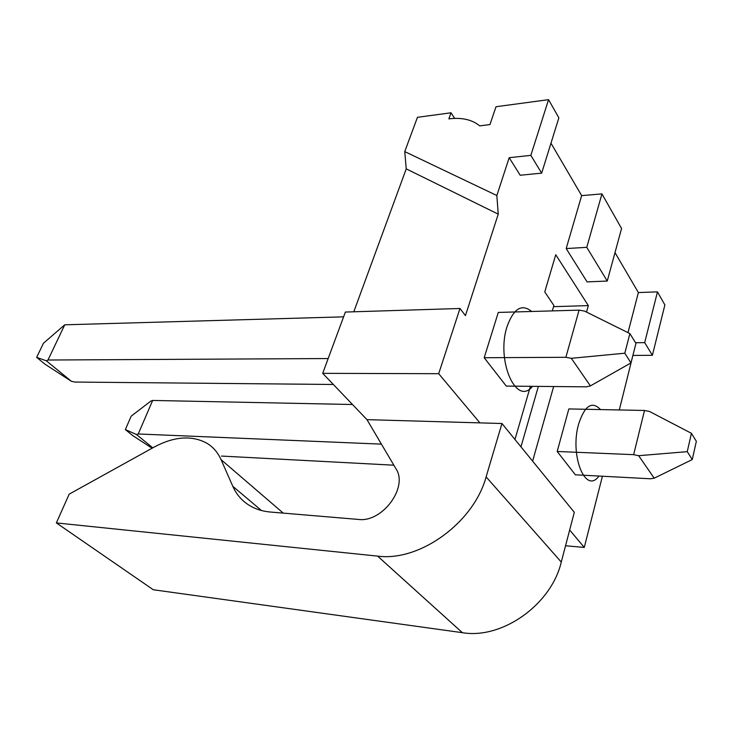 <?xml version="1.0" encoding="UTF-8"?>
<svg xmlns="http://www.w3.org/2000/svg" width="733" height="733" viewBox="0 0 733 733"><rect width="100%" height="100%" fill="white"/><g stroke="black" fill="none" stroke-linecap="round" stroke-linejoin="round"><path stroke-width="1.1" d="M345.371 312.056L459.976 308.483L438.691 373.702L322.694 373.344L345.371 312.056M353.792 311.791L406.238 168.865L404.753 151.603L496.846 195.528L498.248 214.146L465.437 315.621L459.976 308.483M404.753 151.603L417.453 117.307L451.024 112.79L448.843 118.883C461.735 117.28 472.034 119.607 479.73 125.874L489.956 124.583L496.003 106.734L548.55 99.661L530.848 155.359L509.188 157.696L496.846 195.528M322.694 373.344L366.976 419.652L501.958 423.509L486.107 476.89C473.729 522.766 419.487 561.881 377.623 556.118L56.359 522.922L69.168 494.161L153.912 447.203C173.748 436.575 191.185 435.118 206.211 442.842C212.781 446.608 217.728 452.215 221.073 459.664L232.81 486.327C236.686 495.087 242.797 501.784 251.135 506.439C256.843 509.545 263.294 511.414 270.495 512.046L358.364 519.431C382.351 522.785 408.565 487.088 395.93 468.726L366.976 419.652M125.352 429.575L131.198 416.133L150.888 401.061L152.656 400.438L138.244 433.973L136.494 434.522L125.352 429.575L132.691 435.539L152.061 448.22M152.656 400.438L352.5 404.515M381.417 444.134L138.244 433.973M633.651 454.662L644.499 410.471L649.438 411.433L691.411 433.304L696.35 441.303L692.264 459.554L654.212 478.2L650.428 478.777L575.35 474.801L557.19 451.473L633.651 454.662L638.654 455.697L654.212 478.2M644.499 410.471L568.835 408.932L557.19 451.473M136.494 434.522L152.776 447.836M393.841 465.189L221.513 456.063M692.264 459.554L687.261 451.656L638.654 455.697M687.261 451.656L691.411 433.304M509.188 157.696L520.201 175.242L541.66 173.144L530.848 155.359M581.654 195.619L566.188 248.56L586.766 247.342L601.949 193.897L581.654 195.619L550.978 143.182M566.188 248.56L587.096 281.893L607.254 281.041L586.766 247.342M635.538 342.742L644.692 342.632L657.474 291.862L638.37 292.559L614.996 252.601M638.37 292.559L627.989 332.645M632.982 355.047L619.312 409.958M602.416 476.23L584.265 547.432L565.546 545.773M569.669 530.014L584.265 547.432M532.616 461.149L553.644 386.529M586.537 312.093L588.333 305.597L555.751 254.718L544.756 291.926L553.882 305.478L552.306 310.893M514.96 439.47L530.399 386.318M438.691 373.702L479.895 422.877M579.079 310.132L498.284 312.432L484.192 357.722L506.274 386.089L586.427 386.841L590.395 385.897L630.976 362.917L635.951 343.411L629.885 333.579L584.458 311.067L579.079 310.132L565.867 357.301L484.192 357.722M36.65 357.374L43.43 343.282L64.742 324.811L47.984 360.022L46.326 360.801L36.65 357.374L45.171 364.31L71.394 381.297L74.885 382.058L333.341 384.477M64.742 324.811L343.603 316.848M328.164 358.547L47.984 360.022M46.326 360.801L71.394 381.297M630.976 362.917L624.818 353.205L571.319 358.309L565.867 357.301M571.319 358.309L590.395 385.897M624.818 353.205L629.885 333.579M406.238 168.865L498.248 214.146M644.692 342.632L652.397 355.303L633.211 355.423M657.474 291.862L664.877 304.928L652.397 355.303M548.55 99.661L558.858 117.848L541.66 173.144M601.949 193.897L621.566 228.504L607.254 281.041M451.024 112.79L454.671 118.398M501.958 423.509L574.305 512.303L561.276 562.064C551.262 604.762 502.013 639.488 462.367 632.68L153.279 589.744L56.359 522.922M588.333 305.597L553.534 306.669M520.971 446.846L538.352 386.392M600.51 409.573C592.053 400.731 584.778 405.514 578.676 423.921C569.431 455.358 585.603 495.013 598.943 476.047M531.645 311.479C521.896 303.471 513.741 308.401 507.163 326.277C495.719 360.343 516.399 406.934 532.479 386.337M561.276 562.064L486.107 476.89M462.367 632.68L377.623 556.118M283.231 513.109L221.073 459.664M261.461 510.507L232.81 486.327"/></g></svg>

